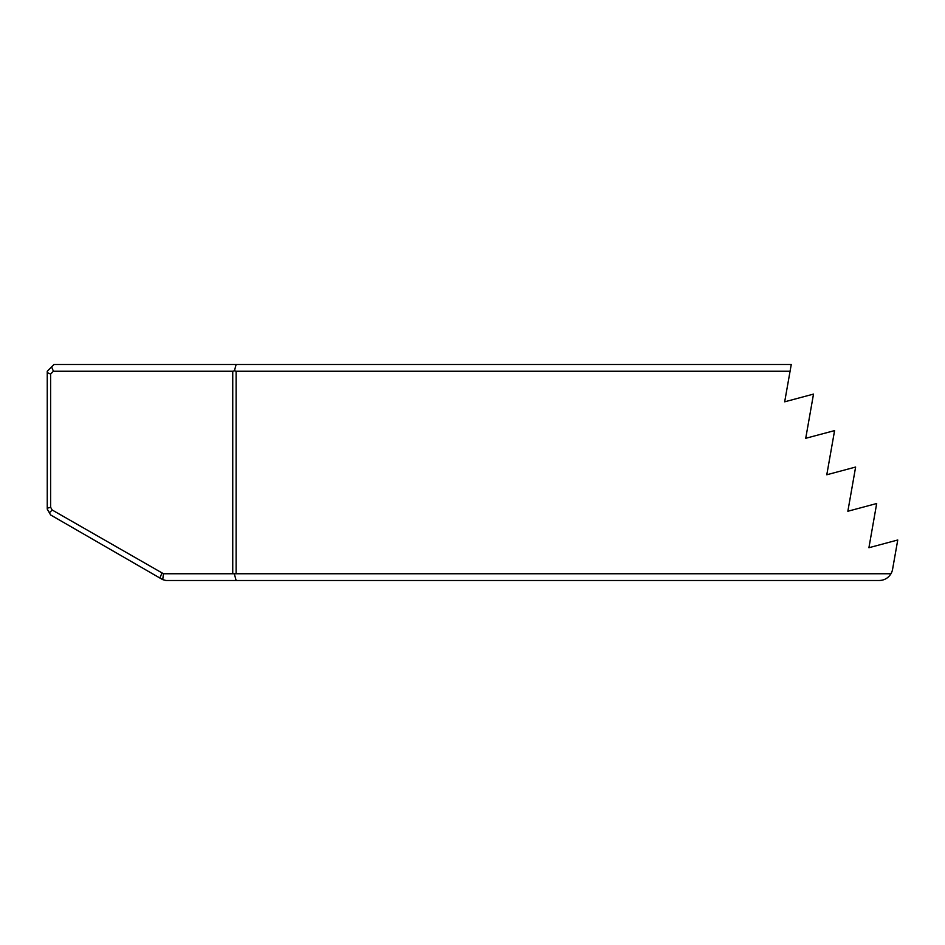 <?xml version="1.0" encoding="UTF-8"?>
<svg xmlns="http://www.w3.org/2000/svg" width="945" height="945" viewBox="0 0 945 945"><rect width="100%" height="100%" fill="white"/><g stroke="black" fill="none" stroke-linecap="round" stroke-linejoin="round"><path stroke-width="1.42" d="M784.681 401.814L790.067 371.255L236.12 371.255L236.12 573.745L890.97 573.745A13.502 13.502 0 0 0 892.576 569.339L897.75 539.997L868.916 547.722L876.688 503.52L847.854 511.245L855.627 467.043L826.792 474.768L834.589 430.601L805.731 438.291L813.515 394.089L784.681 401.814M890.97 573.745C888.276 578.068 884.378 580.324 879.275 580.502L165.977 580.502L162.599 579.592L50.628 514.954L47.25 509.107L47.25 371.255L53.995 364.498L791.26 364.498L790.067 371.255M236.12 364.498L234.431 370.794L232.742 371.255L53.416 371.255L51.609 366.884M236.12 371.255L234.431 370.794M53.416 371.255L50.628 374.043L50.628 507.3L52.188 510.005L163.485 573.745L232.742 573.745L232.742 371.255M232.742 573.745L236.12 573.745M50.628 374.043L47.25 372.649M163.485 573.745L162.717 579.628M161.831 573.308L159.87 578.021M234.431 574.206L236.12 580.502M52.188 510.005L49.388 512.804M50.628 507.3L47.25 508.197"/></g></svg>
